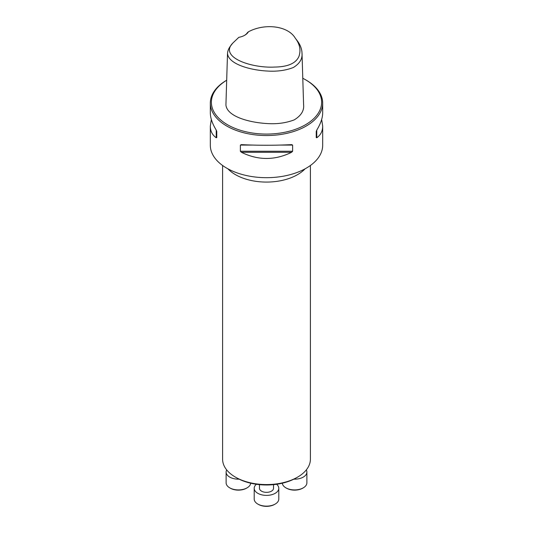 <?xml version="1.0" encoding="UTF-8"?>
<svg xmlns="http://www.w3.org/2000/svg" width="533" height="533" viewBox="0 0 533 533"><rect width="100%" height="100%" fill="white"/><g stroke="black" fill="none" stroke-linecap="round" stroke-linejoin="round"><path stroke-width="0.8" d="M297.534 477.155L296.348 477.841A42.207 24.371 180 0 1 236.652 477.841L235.466 477.155A43.893 25.337 0 0 0 297.534 477.155A43.893 25.337 0 0 0 310.393 459.233L310.393 165.496M248.418 31.8C264.748 22.992 288.153 25.777 295.295 38.209C299.832 44.112 301.052 50.169 298.953 56.378C295.968 63.34 287.8 66.905 274.448 67.065C251.343 68.271 219.023 57.271 232.688 43.2L238.831 37.337A14.924 8.615 180 0 0 244.774 35.231A14.924 8.615 180 0 0 248.418 31.8L247.452 32.586A14.045 8.108 0 0 1 244.454 35.411M295.295 38.209L297.141 40.601C300.212 44.592 301.838 48.763 302.011 53.12C302.571 58.863 299.659 63.667 293.277 67.538C285.575 70.503 276.887 71.669 267.2 71.036C250.064 70.116 228.331 64.1 227.511 53.407C227.711 50.715 228.817 48.103 230.842 45.585L232.688 43.2M302.011 53.12L303.597 104.715C304.263 110.597 301.158 115.641 294.283 119.852C286.048 123.003 276.98 124.236 267.066 123.549C249.491 122.55 227.038 116.627 225.925 104.994L227.511 53.407M321.666 119.445L322.678 126.068L322.678 145.249A56.178 32.433 180 0 1 288 175.217A56.178 32.433 180 0 1 226.778 168.181A56.178 32.433 180 0 1 210.322 145.249L210.322 126.068L211.334 119.445M226.685 80.223A56.178 32.433 0 0 0 210.322 103.109A56.178 32.433 0 0 0 226.778 126.041A56.178 32.433 0 0 0 288 133.07A56.178 32.433 0 0 0 322.678 103.109A56.178 32.433 0 0 0 306.228 80.17L305.482 79.743A55.126 31.827 0 0 0 302.784 78.284M291.598 144.636L292.624 145.076L292.624 151.252L291.598 152.298C274.868 160.513 258.132 160.513 241.402 152.298L240.376 151.252L240.376 145.076L241.402 144.636C258.132 145.462 274.868 145.462 291.598 144.636L291.758 144.63M322.678 126.068C322.645 131.145 320.673 135.042 316.762 137.767L316.236 137.614L316.236 131.444L316.762 130.105C320.673 123.696 322.645 117.94 322.678 112.829L322.678 103.109M210.322 103.109L210.322 112.829C210.355 117.94 212.327 123.696 216.238 130.105L216.764 131.444L216.764 137.614L216.238 137.767C212.327 135.042 210.355 131.145 210.322 126.068M226.685 80.236A55.126 31.827 0 0 0 227.518 124.749A55.126 31.827 0 0 0 305.482 124.749A55.126 31.827 0 0 0 305.482 79.743M316.236 137.614L316.236 131.444M222.607 165.496L222.607 459.233A43.893 25.337 0 0 0 235.466 477.155L236.652 477.841M226.705 469.919A12.292 7.096 0 0 0 226.119 472.078A12.292 7.096 0 0 0 239.13 479.16M226.119 472.078L226.119 482.825A12.292 7.096 0 0 0 229.723 487.842A12.292 7.096 0 0 0 247.099 487.842A12.292 7.096 0 0 0 250.683 483.204M247.099 487.842L246.479 488.201A11.413 6.589 180 0 1 230.343 488.201L229.723 487.842M273.522 484.637L273.522 488.295A7.022 4.057 180 0 1 269.185 492.039A7.022 4.057 180 0 1 261.536 491.16A7.022 4.057 180 0 1 259.478 488.295L259.478 484.637M256.38 484.27A12.292 7.096 0 0 0 254.208 488.295A12.292 7.096 0 0 0 266.5 495.39A12.292 7.096 0 0 0 278.792 488.295A12.292 7.096 0 0 0 276.62 484.27M254.208 488.295L254.208 499.048A12.292 7.096 0 0 0 257.812 504.065A12.292 7.096 0 0 0 275.188 504.065A12.292 7.096 0 0 0 278.792 499.048L278.792 488.295M275.188 504.065L274.568 504.418A11.413 6.589 180 0 1 258.432 504.418L257.812 504.065M293.87 479.16A12.292 7.096 0 0 0 306.881 472.078A12.292 7.096 0 0 0 306.295 469.919M282.317 483.204A12.292 7.096 0 0 0 285.901 487.842A12.292 7.096 0 0 0 303.277 487.842A12.292 7.096 0 0 0 306.881 482.825L306.881 472.078M303.277 487.842L302.657 488.201A11.413 6.589 180 0 1 286.521 488.201L285.901 487.842M316.762 137.767L316.762 130.105M240.376 145.076L252.569 145.076M280.431 145.076L292.624 145.076M240.376 151.252L292.624 151.252M241.402 152.298L291.598 152.298M216.238 130.105L216.238 137.767M305.063 168.834A43.893 25.337 180 0 1 266.5 182.079A43.893 25.337 180 0 1 227.937 168.834"/></g></svg>
